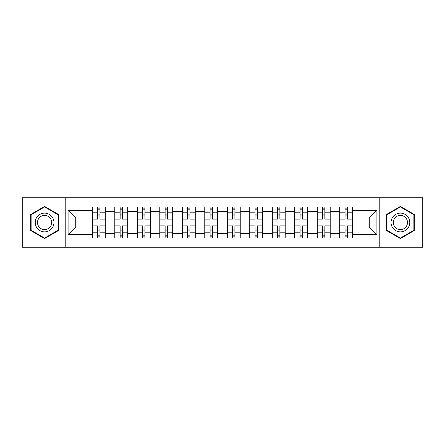 <?xml version="1.0" encoding="UTF-8"?>
<svg xmlns="http://www.w3.org/2000/svg" width="445" height="445" viewBox="0 0 445 445"><rect width="100%" height="100%" fill="white"/><g stroke="black" fill="none" stroke-linecap="round" stroke-linejoin="round"><path stroke-width="0.67" d="M379.785 247.225L422.75 247.225L422.75 197.775L22.25 197.775L22.25 247.225L379.785 247.225L379.785 197.775M114.804 237.997L114.804 211.397L105.293 211.397L105.293 237.997M105.293 211.397L105.293 207.003M114.804 211.397L114.804 207.003M127.782 207.003L127.782 237.997M137.299 237.997L137.299 207.003M150.271 207.003L150.271 237.997M159.788 237.997L159.788 207.003M172.76 207.003L172.76 237.997M182.278 237.997L182.278 207.003M195.255 207.003L195.255 237.997M204.767 237.997L204.767 207.003M217.744 207.003L217.744 237.997M227.256 237.997L227.256 207.003M240.233 207.003L240.233 237.997M249.745 237.997L249.745 207.003M262.722 207.003L262.722 237.997M272.24 237.997L272.24 207.003M285.212 207.003L285.212 237.997M294.729 237.997L294.729 207.003M307.701 207.003L307.701 237.997M317.218 237.997L317.218 207.003M330.196 207.003L330.196 237.997M339.707 237.997L339.707 207.003M339.707 226.967L330.196 226.967M317.218 226.967L307.701 226.967M294.729 226.967L285.212 226.967M272.24 226.967L262.722 226.967M249.745 226.967L240.233 226.967M227.256 226.967L217.744 226.967M204.767 226.967L195.255 226.967M182.278 226.967L172.76 226.967M159.788 226.967L150.271 226.967M137.299 226.967L127.782 226.967M114.804 226.967L105.293 226.967M339.707 218.033L330.196 218.033M317.218 218.033L307.701 218.033M294.729 218.033L285.212 218.033M272.24 218.033L262.722 218.033M249.745 218.033L240.233 218.033M227.256 218.033L217.744 218.033M204.767 218.033L195.255 218.033M182.278 218.033L172.76 218.033M159.788 218.033L150.271 218.033M137.299 218.033L127.782 218.033M114.804 218.033L105.293 218.033M75.739 226.967L92.315 226.967L92.315 218.033L75.739 218.033L75.739 226.967L68.096 234.61L68.096 210.39L92.315 210.39L92.315 218.033M352.685 218.033L352.685 226.967L369.261 226.967L369.261 218.033L352.685 218.033L352.685 207.003L92.315 207.003L92.315 210.39M352.685 210.39L376.904 210.39L376.904 234.61L352.685 234.61L352.685 226.967M92.315 226.967L92.315 237.997L352.685 237.997L352.685 234.61M92.315 234.61L68.096 234.61M65.215 247.225L65.215 197.775M58.506 214.468L44.595 206.436L30.683 214.468L30.683 230.532L44.595 238.565L58.506 230.532L58.506 214.468M414.317 214.468L400.405 206.436L386.494 214.468L386.494 230.532L400.405 238.565L414.317 230.532L414.317 214.468M99.958 235.833L97.65 235.833M97.65 209.167L99.958 209.167M122.447 235.833L120.139 235.833M120.139 209.167L122.447 209.167M144.936 235.833L142.628 235.833M142.628 209.167L144.936 209.167M167.426 235.833L165.123 235.833M165.123 209.167L167.426 209.167M189.92 235.833L187.612 235.833M187.612 209.167L189.92 209.167M212.41 235.833L210.101 235.833M210.101 209.167L212.41 209.167M234.899 235.833L232.59 235.833M232.59 209.167L234.899 209.167M257.388 235.833L255.08 235.833M255.08 209.167L257.388 209.167M279.877 235.833L277.574 235.833M277.574 209.167L279.877 209.167M302.372 235.833L300.064 235.833M300.064 209.167L302.372 209.167M324.861 235.833L322.553 235.833M322.553 209.167L324.861 209.167M347.35 235.833L345.042 235.833M345.042 209.167L347.35 209.167M68.096 210.39L75.739 218.033M369.261 226.967L376.904 234.61M369.261 218.033L376.904 210.39M105.22 237.997L105.22 219.112L99.958 219.112L99.958 207.003M97.65 207.003L97.65 219.112L92.388 219.112L92.388 207.003M105.22 219.112L105.22 207.003M92.388 237.997L92.388 225.888L97.65 225.888L97.65 237.997M99.958 237.997L99.958 225.888L105.22 225.888M97.65 215.942L99.958 215.942M92.388 225.888L92.388 219.112M99.958 229.058L97.65 229.058M99.958 236.123L97.65 236.123M97.65 230.933L99.958 230.933M99.958 214.067L97.65 214.067M97.65 208.877L99.958 208.877M36.479 227.184A9.373 9.373 0 0 0 49.284 230.616A9.373 9.373 0 0 0 52.71 217.816A9.373 9.373 0 0 0 39.911 214.384A9.373 9.373 0 0 0 36.479 227.184M38.454 226.049A7.092 7.092 0 0 0 48.143 228.647A7.092 7.092 0 0 0 50.741 218.951A7.092 7.092 0 0 0 41.051 216.353A7.092 7.092 0 0 0 38.454 226.049M44.595 206.936L58.078 214.718L58.078 230.282L44.595 238.064L31.117 230.282L31.117 214.718L44.595 206.936M392.29 227.184A9.373 9.373 0 0 0 405.089 230.616A9.373 9.373 0 0 0 408.521 217.816A9.373 9.373 0 0 0 395.716 214.384A9.373 9.373 0 0 0 392.29 227.184M394.259 226.049A7.092 7.092 0 0 0 403.949 228.647A7.092 7.092 0 0 0 406.546 218.951A7.092 7.092 0 0 0 396.857 216.353A7.092 7.092 0 0 0 394.259 226.049M400.405 206.936L413.883 214.718L413.883 230.282L400.405 238.064L386.922 230.282L386.922 214.718L400.405 206.936M127.709 237.997L127.709 219.112L122.447 219.112L122.447 207.003M120.139 207.003L120.139 219.112L114.877 219.112L114.877 207.003M127.709 219.112L127.709 207.003M114.877 237.997L114.877 225.888L120.139 225.888L120.139 237.997M122.447 237.997L122.447 225.888L127.709 225.888M120.139 215.942L122.447 215.942M114.877 225.888L114.877 219.112M122.447 229.058L120.139 229.058M122.447 236.123L120.139 236.123M120.139 230.933L122.447 230.933M122.447 214.067L120.139 214.067M120.139 208.877L122.447 208.877M150.199 237.997L150.199 219.112L144.936 219.112L144.936 207.003M142.628 207.003L142.628 219.112L137.366 219.112L137.366 207.003M150.199 219.112L150.199 207.003M137.366 237.997L137.366 225.888L142.628 225.888L142.628 237.997M144.936 237.997L144.936 225.888L150.199 225.888M142.628 215.942L144.936 215.942M137.366 225.888L137.366 219.112M144.936 229.058L142.628 229.058M144.936 236.123L142.628 236.123M142.628 230.933L144.936 230.933M144.936 214.067L142.628 214.067M142.628 208.877L144.936 208.877M172.688 237.997L172.688 219.112L167.426 219.112L167.426 207.003M165.123 207.003L165.123 219.112L159.861 219.112L159.861 207.003M172.688 219.112L172.688 207.003M159.861 237.997L159.861 225.888L165.123 225.888L165.123 237.997M167.426 237.997L167.426 225.888L172.688 225.888M165.123 215.942L167.426 215.942M159.861 225.888L159.861 219.112M167.426 229.058L165.123 229.058M167.426 236.123L165.123 236.123M165.123 230.933L167.426 230.933M167.426 214.067L165.123 214.067M165.123 208.877L167.426 208.877M195.183 237.997L195.183 219.112L189.92 219.112L189.92 207.003M187.612 207.003L187.612 219.112L182.35 219.112L182.35 207.003M195.183 219.112L195.183 207.003M182.35 237.997L182.35 225.888L187.612 225.888L187.612 237.997M189.92 237.997L189.92 225.888L195.183 225.888M187.612 215.942L189.92 215.942M182.35 225.888L182.35 219.112M189.92 229.058L187.612 229.058M189.92 236.123L187.612 236.123M187.612 230.933L189.92 230.933M189.92 214.067L187.612 214.067M187.612 208.877L189.92 208.877M217.672 237.997L217.672 219.112L212.41 219.112L212.41 207.003M210.101 207.003L210.101 219.112L204.839 219.112L204.839 207.003M217.672 219.112L217.672 207.003M204.839 237.997L204.839 225.888L210.101 225.888L210.101 237.997M212.41 237.997L212.41 225.888L217.672 225.888M210.101 215.942L212.41 215.942M204.839 225.888L204.839 219.112M212.41 229.058L210.101 229.058M212.41 236.123L210.101 236.123M210.101 230.933L212.41 230.933M212.41 214.067L210.101 214.067M210.101 208.877L212.41 208.877M240.161 237.997L240.161 219.112L234.899 219.112L234.899 207.003M232.59 207.003L232.59 219.112L227.328 219.112L227.328 207.003M240.161 219.112L240.161 207.003M227.328 237.997L227.328 225.888L232.59 225.888L232.59 237.997M234.899 237.997L234.899 225.888L240.161 225.888M232.59 215.942L234.899 215.942M227.328 225.888L227.328 219.112M234.899 229.058L232.59 229.058M234.899 236.123L232.59 236.123M232.59 230.933L234.899 230.933M234.899 214.067L232.59 214.067M232.59 208.877L234.899 208.877M262.65 237.997L262.65 219.112L257.388 219.112L257.388 207.003M255.08 207.003L255.08 219.112L249.817 219.112L249.817 207.003M262.65 219.112L262.65 207.003M249.817 237.997L249.817 225.888L255.08 225.888L255.08 237.997M257.388 237.997L257.388 225.888L262.65 225.888M255.08 215.942L257.388 215.942M249.817 225.888L249.817 219.112M257.388 229.058L255.08 229.058M257.388 236.123L255.08 236.123M255.08 230.933L257.388 230.933M257.388 214.067L255.08 214.067M255.08 208.877L257.388 208.877M285.139 237.997L285.139 219.112L279.877 219.112L279.877 207.003M277.574 207.003L277.574 219.112L272.312 219.112L272.312 207.003M285.139 219.112L285.139 207.003M272.312 237.997L272.312 225.888L277.574 225.888L277.574 237.997M279.877 237.997L279.877 225.888L285.139 225.888M277.574 215.942L279.877 215.942M272.312 225.888L272.312 219.112M279.877 229.058L277.574 229.058M279.877 236.123L277.574 236.123M277.574 230.933L279.877 230.933M279.877 214.067L277.574 214.067M277.574 208.877L279.877 208.877M307.634 237.997L307.634 219.112L302.372 219.112L302.372 207.003M300.064 207.003L300.064 219.112L294.801 219.112L294.801 207.003M307.634 219.112L307.634 207.003M294.801 237.997L294.801 225.888L300.064 225.888L300.064 237.997M302.372 237.997L302.372 225.888L307.634 225.888M300.064 215.942L302.372 215.942M294.801 225.888L294.801 219.112M302.372 229.058L300.064 229.058M302.372 236.123L300.064 236.123M300.064 230.933L302.372 230.933M302.372 214.067L300.064 214.067M300.064 208.877L302.372 208.877M330.123 237.997L330.123 219.112L324.861 219.112L324.861 207.003M322.553 207.003L322.553 219.112L317.291 219.112L317.291 207.003M330.123 219.112L330.123 207.003M317.291 237.997L317.291 225.888L322.553 225.888L322.553 237.997M324.861 237.997L324.861 225.888L330.123 225.888M322.553 215.942L324.861 215.942M317.291 225.888L317.291 219.112M324.861 229.058L322.553 229.058M324.861 236.123L322.553 236.123M322.553 230.933L324.861 230.933M324.861 214.067L322.553 214.067M322.553 208.877L324.861 208.877M352.612 237.997L352.612 219.112L347.35 219.112L347.35 207.003M345.042 207.003L345.042 219.112L339.78 219.112L339.78 207.003M352.612 219.112L352.612 207.003M339.78 237.997L339.78 225.888L345.042 225.888L345.042 237.997M347.35 237.997L347.35 225.888L352.612 225.888M345.042 215.942L347.35 215.942M339.78 225.888L339.78 219.112M347.35 229.058L345.042 229.058M347.35 236.123L345.042 236.123M345.042 230.933L347.35 230.933M347.35 214.067L345.042 214.067M345.042 208.877L347.35 208.877M317.218 211.397L307.701 211.397M294.729 211.397L285.212 211.397M272.24 211.397L262.722 211.397M249.745 211.397L240.233 211.397M227.256 211.397L217.744 211.397M204.767 211.397L195.255 211.397M182.278 211.397L172.76 211.397M159.788 211.397L150.271 211.397M137.299 211.397L127.782 211.397M339.707 211.397L330.196 211.397M317.218 233.603L307.701 233.603M294.729 233.603L285.212 233.603M272.24 233.603L262.722 233.603M249.745 233.603L240.233 233.603M227.256 233.603L217.744 233.603M204.767 233.603L195.255 233.603M182.278 233.603L172.76 233.603M159.788 233.603L150.271 233.603M137.299 233.603L127.782 233.603M114.804 233.603L105.293 233.603M339.707 233.603L330.196 233.603M105.22 211.976L99.958 211.976M97.65 211.976L92.388 211.976M97.65 212.17L92.388 212.17M97.65 232.83L92.388 232.83M97.65 233.024L92.388 233.024M105.22 233.024L99.958 233.024M105.22 212.17L99.958 212.17M105.22 232.83L99.958 232.83M127.709 211.976L122.447 211.976M120.139 211.976L114.877 211.976M120.139 212.17L114.877 212.17M120.139 232.83L114.877 232.83M120.139 233.024L114.877 233.024M127.709 233.024L122.447 233.024M127.709 212.17L122.447 212.17M127.709 232.83L122.447 232.83M150.199 211.976L144.936 211.976M142.628 211.976L137.366 211.976M142.628 212.17L137.366 212.17M142.628 232.83L137.366 232.83M142.628 233.024L137.366 233.024M150.199 233.024L144.936 233.024M150.199 212.17L144.936 212.17M150.199 232.83L144.936 232.83M172.688 211.976L167.426 211.976M165.123 211.976L159.861 211.976M165.123 212.17L159.861 212.17M165.123 232.83L159.861 232.83M165.123 233.024L159.861 233.024M172.688 233.024L167.426 233.024M172.688 212.17L167.426 212.17M172.688 232.83L167.426 232.83M195.183 211.976L189.92 211.976M187.612 211.976L182.35 211.976M187.612 212.17L182.35 212.17M187.612 232.83L182.35 232.83M187.612 233.024L182.35 233.024M195.183 233.024L189.92 233.024M195.183 212.17L189.92 212.17M195.183 232.83L189.92 232.83M217.672 211.976L212.41 211.976M210.101 211.976L204.839 211.976M210.101 212.17L204.839 212.17M210.101 232.83L204.839 232.83M210.101 233.024L204.839 233.024M217.672 233.024L212.41 233.024M217.672 212.17L212.41 212.17M217.672 232.83L212.41 232.83M240.161 211.976L234.899 211.976M232.59 211.976L227.328 211.976M232.59 212.17L227.328 212.17M232.59 232.83L227.328 232.83M232.59 233.024L227.328 233.024M240.161 233.024L234.899 233.024M240.161 212.17L234.899 212.17M240.161 232.83L234.899 232.83M262.65 211.976L257.388 211.976M255.08 211.976L249.817 211.976M255.08 212.17L249.817 212.17M255.08 232.83L249.817 232.83M255.08 233.024L249.817 233.024M262.65 233.024L257.388 233.024M262.65 212.17L257.388 212.17M262.65 232.83L257.388 232.83M285.139 211.976L279.877 211.976M277.574 211.976L272.312 211.976M277.574 212.17L272.312 212.17M277.574 232.83L272.312 232.83M277.574 233.024L272.312 233.024M285.139 233.024L279.877 233.024M285.139 212.17L279.877 212.17M285.139 232.83L279.877 232.83M307.634 211.976L302.372 211.976M300.064 211.976L294.801 211.976M300.064 212.17L294.801 212.17M300.064 232.83L294.801 232.83M300.064 233.024L294.801 233.024M307.634 233.024L302.372 233.024M307.634 212.17L302.372 212.17M307.634 232.83L302.372 232.83M330.123 211.976L324.861 211.976M322.553 211.976L317.291 211.976M322.553 212.17L317.291 212.17M322.553 232.83L317.291 232.83M322.553 233.024L317.291 233.024M330.123 233.024L324.861 233.024M330.123 212.17L324.861 212.17M330.123 232.83L324.861 232.83M352.612 211.976L347.35 211.976M345.042 211.976L339.78 211.976M345.042 212.17L339.78 212.17M345.042 232.83L339.78 232.83M345.042 233.024L339.78 233.024M352.612 233.024L347.35 233.024M352.612 212.17L347.35 212.17M352.612 232.83L347.35 232.83"/></g></svg>
